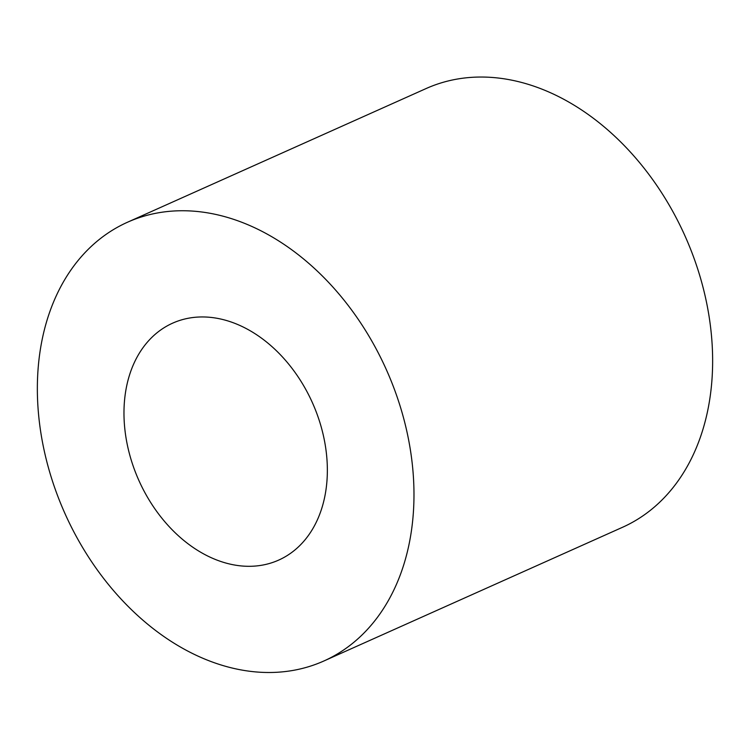 <?xml version="1.0" encoding="UTF-8"?>
<svg xmlns="http://www.w3.org/2000/svg" width="750" height="750" viewBox="0 0 750 750"><rect width="100%" height="100%" fill="white"/><g stroke="black" fill="none" stroke-linecap="round" stroke-linejoin="round"><path stroke-width="1.12" d="M146.662 495.806A129.787 95.072 -114.1 0 0 278.7 560.091A129.787 95.072 -114.1 0 0 312.441 402.778A129.787 95.072 -114.1 0 0 172.631 323.166A129.787 95.072 -114.1 0 0 146.662 495.806M79.369 541.95A240.347 176.062 -114.1 0 0 323.869 660.994A240.347 176.062 -114.1 0 0 386.363 369.684A240.347 176.062 -114.1 0 0 127.453 222.253A240.347 176.062 -114.1 0 0 79.369 541.95M323.869 660.994L622.528 527.288A240.347 176.062 -114.1 0 0 685.022 235.978A240.347 176.062 -114.1 0 0 426.112 88.547L127.453 222.253"/></g></svg>
